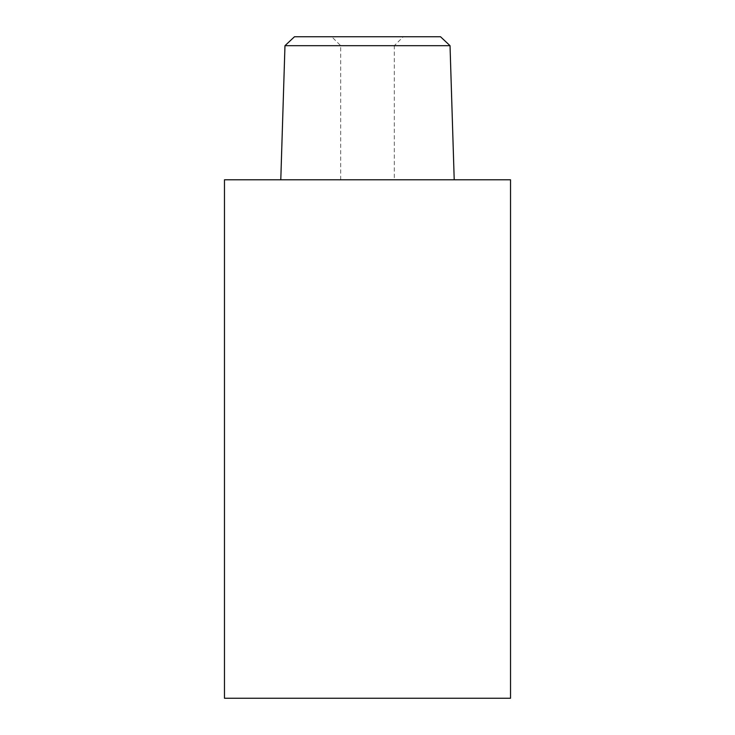 <?xml version="1.0" encoding="UTF-8"?>
<svg xmlns="http://www.w3.org/2000/svg" width="735" height="735" viewBox="0 0 735 735"><rect width="100%" height="100%" fill="white"/><g stroke="black" fill="none" stroke-linecap="round" stroke-linejoin="round"><path stroke-width="0.55" stroke-dasharray="3.67 2.76" d="M394.318 179.781L340.682 179.781L394.318 179.781L394.318 45.689L340.682 45.689L331.742 36.75L403.258 36.75L331.742 36.75M340.682 179.781L340.682 45.689L394.318 45.689L403.258 36.75M280.788 179.781L454.212 179.781L280.788 179.781M440.522 36.75L294.478 36.75M510.531 179.781L224.469 179.781M224.469 698.25L510.531 698.25M284.969 45.689L450.031 45.689"/><path stroke-width="1.1" d="M284.969 45.689L294.478 36.75L440.522 36.75L450.031 45.689L284.969 45.689L280.788 179.781M450.031 45.689L454.212 179.781M224.469 179.781L510.531 179.781L510.531 698.25L224.469 698.25L224.469 179.781"/></g></svg>
